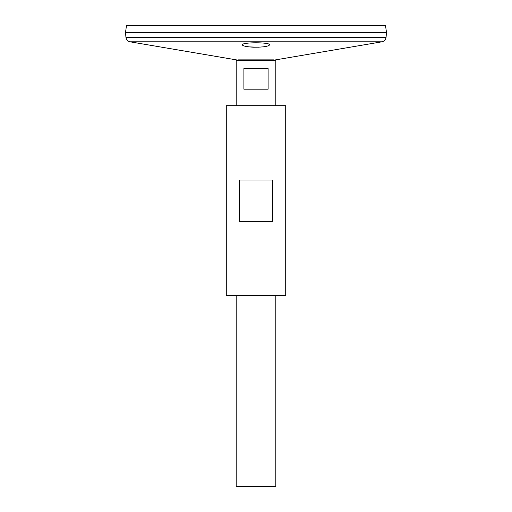 <?xml version="1.0" encoding="UTF-8"?>
<svg xmlns="http://www.w3.org/2000/svg" width="512" height="512" viewBox="0 0 512 512"><rect width="100%" height="100%" fill="white"/><g stroke="black" fill="none" stroke-linecap="round" stroke-linejoin="round"><path stroke-width="0.77" d="M226.272 295.642L285.728 295.642L285.728 105.702L226.272 105.702L226.272 295.642M239.565 221.318L239.565 180.026L272.435 180.026L272.435 221.318L239.565 221.318M239.552 60.41L130.048 41.811C127.654 41.254 126.278 39.757 125.926 37.325L125.523 32.371L386.477 32.371L125.536 32.371M242.688 45.338L243.526 45.779M244.922 46.208L246.618 46.554M248.915 46.88L258.438 47.206M253.427 47.2C262.982 47.264 268.384 46.483 269.626 44.858C270.477 42.118 241.53 42.112 242.374 44.858C242.861 46.048 246.541 46.829 253.427 47.2M125.523 32.352L126.47 25.6L385.53 25.6L386.477 32.352M236.179 105.702L236.179 60.41L275.821 60.41L275.821 105.702M275.821 295.642L275.821 486.4L236.179 486.4L236.179 295.642M268.109 68.544L268.109 89.184L243.891 89.184L243.891 68.544L268.109 68.544M130.048 41.811L381.952 41.811L272.448 60.41M238.003 59.872L273.997 59.872M125.926 37.325L386.074 37.325C385.722 39.757 384.346 41.254 381.952 41.811M386.074 37.325L386.477 32.371"/></g></svg>
